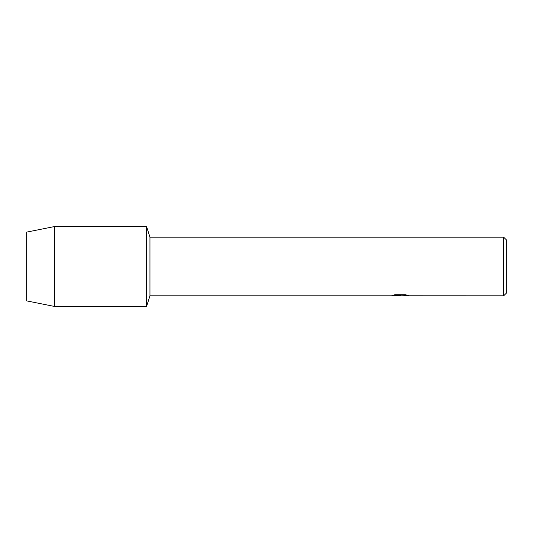 <?xml version="1.0" encoding="UTF-8"?>
<svg xmlns="http://www.w3.org/2000/svg" width="533" height="533" viewBox="0 0 533 533"><rect width="100%" height="100%" fill="white"/><g stroke="black" fill="none" stroke-linecap="round" stroke-linejoin="round"><path stroke-width="0.8" d="M392.341 295.335L400.669 295.335L390.642 295.815L149.96 295.815L146.575 306.475L54.633 306.475L26.65 300.879L26.65 232.121L54.633 226.525L146.575 226.525L149.96 237.185L503.685 237.185L506.35 239.85L506.35 293.15L503.685 295.815L402.335 295.782M149.96 295.815L149.96 237.185M146.575 306.475L146.575 226.525L146.575 306.475M399.89 295.788L397.751 295.788M399.617 295.815L398.371 295.815M503.685 295.815L503.685 237.185M400.669 295.335L392.235 295.362L394.986 294.749L405.393 294.749L408.411 295.435M408.878 295.482L402.308 295.802L408.878 295.702M390.742 295.788L400.023 295.622M399.577 295.788L402.308 295.788M408.878 295.675L402.308 295.775L408.878 295.455M54.633 306.475L54.633 226.525M26.65 300.879L26.65 232.121"/></g></svg>
